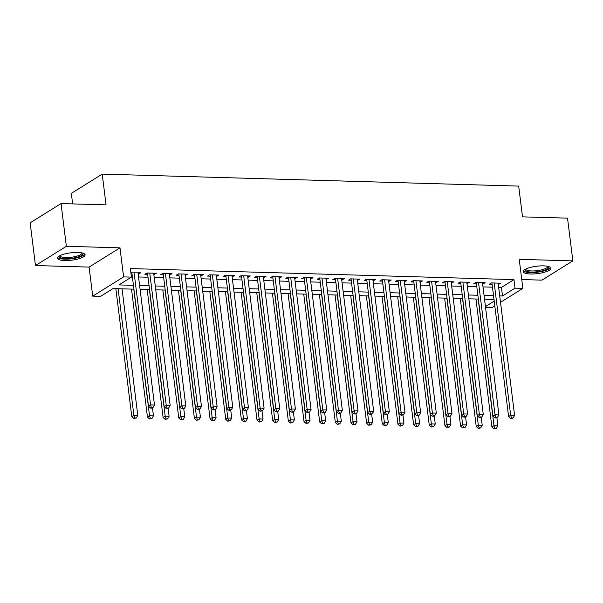 <?xml version="1.0" encoding="UTF-8"?>
<svg xmlns="http://www.w3.org/2000/svg" width="603" height="603" viewBox="0 0 603 603"><rect width="100%" height="100%" fill="white"/><g stroke="black" fill="none" stroke-linecap="round" stroke-linejoin="round"><path stroke-width="0.9" d="M64.755 260.564A13.937 3.724 172.9 0 0 85.106 254.783A13.937 3.724 172.9 0 0 77.779 252.446A13.937 3.724 172.9 0 0 57.436 258.227A13.937 3.724 172.9 0 0 64.755 260.564M530.542 273.981A13.937 3.724 172.9 0 0 550.886 268.199A13.937 3.724 172.9 0 0 543.567 265.863A13.937 3.724 172.9 0 0 523.216 271.644A13.937 3.724 172.9 0 0 530.542 273.981M133.911 289.169L113.062 288.566L100.543 296.375L92.711 296.148L123.607 276.89L131.431 277.116L118.912 284.925L133.436 285.34M89.093 267.091L119.982 247.841L66.36 246.295L61.039 203.573L30.15 222.824L35.471 265.546L89.093 267.091L92.711 296.148M72.646 203.904L71.327 193.352L102.224 174.101L518.686 186.101L522.515 216.861L567.529 218.158L572.85 260.88L519.228 259.335L522.846 288.392L500.505 302.314M521.746 279.551L541.961 280.139L572.85 260.88M494.799 305.872L491.958 307.643L485.543 307.462M66.36 246.295L35.471 265.546M138.185 274.109L140.755 272.82L130.896 272.835M153.84 274.561L156.411 273.272L147.019 273.001L144.931 274.297L147.667 274.38M169.496 275.006L172.066 273.724L162.674 273.453L160.586 274.749L163.33 274.832M185.151 275.458L187.721 274.169L178.33 273.905L176.242 275.202L178.985 275.285M200.814 275.91L203.384 274.621L193.985 274.35L191.897 275.654L194.641 275.729M216.469 276.362L219.04 275.074L209.64 274.802L207.553 276.106L210.296 276.182M232.125 276.815L234.695 275.526L225.303 275.254L223.216 276.558L225.952 276.634M247.78 277.259L250.351 275.978L240.959 275.707L238.871 277.003L241.607 277.086M263.436 277.712L266.006 276.43L256.614 276.159L254.526 277.455L257.262 277.538M279.091 278.164L281.661 276.875L272.27 276.611L270.182 277.908L272.925 277.991M294.746 278.616L297.317 277.327L287.925 277.056L285.837 278.36L288.581 278.435M310.409 279.068L312.98 277.779L303.58 277.508L301.492 278.812L304.236 278.887M326.065 279.521L328.635 278.232L319.236 277.96L317.155 279.264L319.892 279.34M341.72 279.965L344.29 278.684L334.899 278.413L332.811 279.709L335.547 279.792M357.375 280.418L359.946 279.136L350.554 278.865L348.466 280.161L351.202 280.244M373.031 280.87L375.601 279.581L366.209 279.31L364.122 280.614L366.858 280.697M388.686 281.322L391.257 280.033L381.865 279.762L379.777 281.066L382.521 281.141M404.349 281.774L406.912 280.485L397.52 280.214L395.432 281.518L398.176 281.593M420.005 282.227L422.575 280.938L413.176 280.666L411.088 281.97L413.831 282.046M435.66 282.671L438.23 281.39L428.831 281.119L426.751 282.415L429.487 282.498M451.315 283.124L453.886 281.835L444.494 281.571L442.406 282.867L445.142 282.95M466.971 283.576L469.541 282.287L460.149 282.016L458.061 283.32L460.798 283.395M482.626 284.028L485.196 282.739L475.805 282.468L473.717 283.772L476.46 283.847M498.643 287.345L501.432 287.427L513.952 279.619L130.369 268.576L131.431 277.116M131.386 276.769L132.374 276.8M138.539 276.973L148.029 277.244M154.202 277.425L163.684 277.697M169.858 277.877L179.34 278.149M185.513 278.33L194.995 278.601M201.168 278.782L210.651 279.053M216.824 279.227L226.313 279.506M232.479 279.679L241.969 279.95M248.135 280.131L257.624 280.403M263.797 280.583L273.28 280.855M279.453 281.036L288.935 281.307M295.108 281.48L304.59 281.759M310.764 281.933L320.246 282.212M326.419 282.385L335.909 282.656M342.074 282.837L351.564 283.109M357.73 283.289L367.219 283.561M373.393 283.742L382.875 284.013M389.048 284.186L398.53 284.465M404.703 284.639L414.186 284.918M420.359 285.091L429.841 285.362M436.014 285.543L445.504 285.814M451.67 285.995L461.159 286.267M467.333 286.448L476.815 286.719M482.988 286.892L492.47 287.171M498.282 284.48L500.852 283.191L491.46 282.92L489.372 284.224L492.116 284.299M131.032 273.898L132.012 273.928M119.982 247.841L123.607 276.89M513.952 279.619L515.015 288.166L522.846 288.392M61.039 203.573L106.053 204.869L102.224 174.101M494.008 299.54L484.526 299.261M478.352 299.088L468.87 298.817M462.697 298.636L453.215 298.364M447.042 298.184L437.559 297.912M431.386 297.731L421.896 297.46M415.731 297.287L406.241 297.008M400.075 296.834L390.586 296.563M384.413 296.382L374.93 296.111M368.757 295.93L359.275 295.658M353.102 295.478L343.62 295.206M337.446 295.025L327.964 294.754M321.791 294.581L312.301 294.302M306.136 294.128L296.646 293.857M290.48 293.676L280.99 293.405M274.817 293.224L265.335 292.952M259.162 292.772L249.68 292.5M243.506 292.327L234.024 292.048M227.851 291.875L218.369 291.596M212.196 291.422L202.706 291.151M196.54 290.97L187.051 290.699M180.877 290.518L171.395 290.247M165.222 290.066L155.74 289.794M149.567 289.621L140.084 289.342M485.438 306.603L494.211 301.138M499.706 295.892L502.495 295.975L515.015 288.166M139.61 285.521L149.092 285.792M155.265 285.973L164.747 286.244M170.92 286.425L180.403 286.696M186.576 286.87L196.058 287.149M202.231 287.322L211.721 287.593M217.887 287.774L227.376 288.046M233.542 288.226L243.032 288.498M249.205 288.679L258.687 288.95M264.86 289.131L274.342 289.402M280.516 289.576L289.998 289.855M296.171 290.028L305.653 290.299M311.826 290.48L321.316 290.752M327.482 290.932L336.971 291.204M343.145 291.385L352.627 291.656M358.8 291.829L368.282 292.108M374.455 292.282L383.938 292.561M390.111 292.734L399.593 293.005M405.766 293.186L415.256 293.457M421.422 293.638L430.911 293.91M437.077 294.091L446.567 294.362M452.74 294.535L462.222 294.814M468.395 294.988L477.877 295.266M484.051 295.44L493.533 295.711M501.432 287.427L502.495 295.975M498.598 283.124L498.764 284.495M482.943 282.679L483.109 284.043M467.287 282.227L467.453 283.591M451.624 281.774L451.798 283.139M435.969 281.322L436.142 282.686M420.314 280.87L420.487 282.234M404.658 280.418L404.832 281.789M389.003 279.973L389.169 281.337M373.347 279.521L373.513 280.885M357.692 279.068L357.858 280.433M342.029 278.616L342.202 279.98M326.374 278.164L326.547 279.528M310.718 277.712L310.892 279.083M295.063 277.267L295.236 278.631M279.408 276.815L279.573 278.179M263.752 276.362L263.918 277.727M248.089 275.91L248.263 277.274M232.434 275.458L232.607 276.83M216.779 275.006L216.952 276.378M201.123 274.561L201.296 275.925M185.468 274.109L185.634 275.473M169.812 273.656L169.978 275.021M154.157 273.204L154.323 274.569M138.494 272.752L138.667 274.124M491.942 282.935L508.593 416.583L510.673 415.279L494.204 283.003M511.502 417.924L510.666 418.444L512.233 418.49L513.07 417.969L511.502 417.924L510.673 415.279L514.593 415.392L498.116 283.109M508.593 416.583L510.666 418.444M513.07 417.969L514.593 415.392M475.955 299.02L491.89 426.984L493.978 425.688L497.897 425.801L496.902 417.834M478.209 299.08L493.978 425.688L494.807 428.334L493.97 428.854L496.367 428.379L494.807 428.334M497.897 425.801L496.367 428.379M493.97 428.854L491.89 426.984M548.587 266.518A12.06 3.219 -7.1 0 1 544.094 270.31A12.06 3.219 -7.1 0 1 531.243 272.066A12.06 3.219 -7.1 0 1 525.032 269.458M525.695 269.096A11.171 2.977 172.9 0 0 531.56 270.951A11.171 2.977 172.9 0 0 547.863 266.33M523.412 270.86A13.846 3.693 172.9 0 0 530.414 272.586A13.846 3.693 172.9 0 0 550.501 267.491M82.807 253.109A12.06 3.219 -7.1 0 1 83.071 253.644A12.06 3.219 -7.1 0 1 71.501 258.333A12.06 3.219 -7.1 0 1 59.132 256.629A12.06 3.219 -7.1 0 1 59.252 256.041M59.916 255.68A11.171 2.977 172.9 0 0 71.365 257.247A11.171 2.977 172.9 0 0 82.076 252.921M57.632 257.451A13.846 3.693 172.9 0 0 71.553 258.808A13.846 3.693 172.9 0 0 84.722 254.074M476.287 282.483L492.93 416.13L495.018 414.826L478.541 282.551M495.847 417.472L495.01 417.992L497.407 417.517L495.847 417.472L495.018 414.826L498.937 414.939L482.46 282.664M492.93 416.13L495.01 417.992M497.407 417.517L498.937 414.939M460.632 282.031L477.275 415.678L479.362 414.374L462.885 282.098M480.192 417.02L479.355 417.54L481.752 417.065L480.192 417.02L479.362 414.374L483.274 414.487L466.805 282.212M477.275 415.678L479.355 417.54M481.752 417.065L483.274 414.487M444.976 281.578L461.619 415.226L463.707 413.929L447.23 281.646M464.529 416.575L463.699 417.095L465.26 417.14L466.096 416.62L464.529 416.575L463.707 413.929L467.619 414.042L451.142 281.759M461.619 415.226L463.699 417.095M466.096 416.62L467.619 414.042M429.313 281.134L445.964 414.774L448.052 413.477L431.575 281.194M448.873 416.123L448.044 416.643L449.604 416.688L450.441 416.168L448.873 416.123L448.052 413.477L451.964 413.59L435.487 281.307M445.964 414.774L448.044 416.643M450.441 416.168L451.964 413.59M460.3 298.568L476.234 426.532L478.322 425.236L482.234 425.349L481.247 417.382M462.554 298.636L478.322 425.236L479.151 427.881L478.315 428.401L480.712 427.926L479.151 427.881M482.234 425.349L480.712 427.926M478.315 428.401L476.234 426.532M444.637 298.116L460.579 426.087L462.667 424.783L466.579 424.896L465.591 416.937M446.898 298.184L462.667 424.783L463.488 427.429L462.659 427.949L465.056 427.474L463.488 427.429M466.579 424.896L465.056 427.474M462.659 427.949L460.579 426.087M428.982 297.663L444.924 425.635L447.011 424.331L450.923 424.444L449.928 416.485M431.243 297.731L447.011 424.331L447.833 426.977L446.996 427.497L449.401 427.022L447.833 426.977M450.923 424.444L449.401 427.022M446.996 427.497L444.924 425.635M413.326 297.211L429.268 425.183L431.356 423.879L435.268 423.992L434.273 416.032M415.588 297.279L431.356 423.879L432.178 426.525L431.341 427.045L433.745 426.57L432.178 426.525M435.268 423.992L433.745 426.57M431.341 427.045L429.268 425.183M413.658 280.681L430.308 414.329L432.396 413.025L415.919 280.742M433.218 415.671L432.381 416.191L433.949 416.236L434.786 415.716L433.218 415.671L432.396 413.025L436.308 413.138L419.831 280.855M430.308 414.329L432.381 416.191M434.786 415.716L436.308 413.138M397.671 296.766L413.613 424.731L415.693 423.434L419.613 423.547L418.618 415.58M399.925 296.827L415.693 423.434L416.522 426.08L415.686 426.6L418.09 426.125L416.522 426.08M419.613 423.547L418.09 426.125M415.686 426.6L413.613 424.731M398.003 280.229L414.653 413.877L416.741 412.573L400.264 280.297M417.562 415.218L416.726 415.738L418.294 415.784L419.13 415.263L417.562 415.218L416.741 412.573L420.653 412.686L404.176 280.41M414.653 413.877L416.726 415.738M419.13 415.263L420.653 412.686M382.016 296.314L397.95 424.278L400.038 422.982L403.957 423.095L402.962 415.128M384.269 296.375L400.038 422.982L400.867 425.628L400.03 426.148L402.427 425.673L400.867 425.628M403.957 423.095L402.427 425.673M400.03 426.148L397.95 424.278M382.347 279.777L398.998 413.424L401.078 412.12L384.608 279.845M401.907 414.766L401.07 415.286L403.475 414.811L401.907 414.766L401.078 412.12L404.997 412.233L388.52 279.958M398.998 413.424L401.07 415.286M403.475 414.811L404.997 412.233M366.36 295.862L382.294 423.826L384.382 422.53L388.294 422.643L387.307 414.683M368.614 295.93L384.382 422.53L385.211 425.175L384.375 425.695L386.772 425.221L385.211 425.175M388.294 422.643L386.772 425.221M384.375 425.695L382.294 423.826M366.692 279.325L383.335 412.972L385.423 411.668L368.946 279.393M386.252 414.314L385.415 414.841L387.812 414.359L386.252 414.314L385.423 411.668L389.342 411.781L372.865 279.506M383.335 412.972L385.415 414.841M387.812 414.359L389.342 411.781M350.697 295.41L366.639 423.381L368.727 422.077L372.639 422.19L371.652 414.231M352.959 295.478L368.727 422.077L369.549 424.723L368.719 425.243L371.116 424.768L369.549 424.723M372.639 422.19L371.116 424.768M368.719 425.243L366.639 423.381M351.036 278.872L367.679 412.52L369.767 411.223L353.29 278.94M370.596 413.869L369.76 414.389L372.157 413.914L370.596 413.869L369.767 411.223L373.679 411.336L357.21 279.053M367.679 412.52L369.76 414.389M372.157 413.914L373.679 411.336M335.042 294.957L350.984 422.929L353.072 421.625L356.984 421.738L355.996 413.779M337.303 295.025L353.072 421.625L353.893 424.271L353.064 424.791L355.461 424.316L353.893 424.271M356.984 421.738L355.461 424.316M353.064 424.791L350.984 422.929M335.381 278.428L352.024 412.068L354.112 410.771L337.635 278.488M354.933 413.417L354.104 413.937L355.664 413.982L356.501 413.462L354.933 413.417L354.112 410.771L358.024 410.884L341.547 278.601M352.024 412.068L354.104 413.937M356.501 413.462L358.024 410.884M319.386 294.505L335.328 422.477L337.416 421.173L341.328 421.286L340.333 413.326M321.648 294.573L337.416 421.173L338.238 423.819L337.401 424.339L339.806 423.864L338.238 423.819M341.328 421.286L339.806 423.864M337.401 424.339L335.328 422.477M319.718 277.975L336.368 411.623L338.456 410.319L321.979 278.036M339.278 412.965L338.449 413.485L340.009 413.53L340.846 413.01L339.278 412.965L338.456 410.319L342.368 410.432L325.891 278.149M336.368 411.623L338.449 413.485M340.846 413.01L342.368 410.432M303.731 294.06L319.673 422.025L321.761 420.728L325.673 420.841L324.678 412.874M305.985 294.121L321.761 420.728L322.582 423.374L321.746 423.894L324.15 423.419L322.582 423.374M325.673 420.841L324.15 423.419M321.746 423.894L319.673 422.025M304.063 277.523L320.713 411.171L322.801 409.867L306.324 277.591M323.623 412.512L322.786 413.032L325.19 412.558L323.623 412.512L322.801 409.867L326.713 409.98L310.236 277.704M320.713 411.171L322.786 413.032M325.19 412.558L326.713 409.98M288.076 293.608L304.018 421.572L306.098 420.276L310.017 420.389L309.022 412.422M290.329 293.669L306.098 420.276L306.927 422.922L306.09 423.442L308.495 422.967L306.927 422.922M310.017 420.389L308.495 422.967M306.09 423.442L304.018 421.572M272.42 293.156L288.355 421.128L290.442 419.824L294.362 419.937L293.367 411.977M274.674 293.224L290.442 419.824L291.272 422.469L290.435 422.989L292.832 422.515L291.272 422.469M294.362 419.937L292.832 422.515M290.435 422.989L288.355 421.128M256.765 292.704L272.699 420.675L274.787 419.371L278.699 419.484L277.712 411.525M259.019 292.772L274.787 419.371L275.616 422.017L274.78 422.537L277.176 422.062L275.616 422.017M278.699 419.484L277.176 422.062M274.78 422.537L272.699 420.675M288.407 277.071L305.058 410.718L307.146 409.414L290.669 277.139M307.967 412.06L307.131 412.58L309.535 412.105L307.967 412.06L307.146 409.414L311.058 409.527L294.581 277.252M305.058 410.718L307.131 412.58M309.535 412.105L311.058 409.527M272.752 276.619L289.395 410.266L291.483 408.97L275.006 276.687M292.312 411.615L291.475 412.135L293.043 412.181L293.88 411.661L292.312 411.615L291.483 408.97L295.402 409.075L278.925 276.8M289.395 410.266L291.475 412.135M293.88 411.661L295.402 409.075M257.097 276.174L273.739 409.814L275.827 408.517L259.35 276.234M276.656 411.163L275.82 411.683L278.217 411.208L276.656 411.163L275.827 408.517L279.747 408.63L263.27 276.347M273.739 409.814L275.82 411.683M278.217 411.208L279.747 408.63M241.102 292.251L257.044 420.223L259.132 418.919L263.044 419.032L262.056 411.073M243.363 292.319L259.132 418.919L259.953 421.565L259.124 422.085L261.521 421.61L259.953 421.565M263.044 419.032L261.521 421.61M259.124 422.085L257.044 420.223M241.441 275.722L258.084 409.362L260.172 408.065L243.695 275.782M261.001 410.711L260.164 411.231L262.561 410.756L261.001 410.711L260.172 408.065L264.084 408.178L247.607 275.895M258.084 409.362L260.164 411.231M262.561 410.756L264.084 408.178M225.447 291.807L241.388 419.771L243.476 418.467L247.388 418.58L246.401 410.62M227.708 291.867L243.476 418.467L244.298 421.12L243.469 421.64L245.866 421.158L244.298 421.12M247.388 418.58L245.866 421.158M243.469 421.64L241.388 419.771M225.786 275.269L242.429 408.917L244.516 407.613L228.04 275.337M245.338 410.259L244.509 410.779L246.069 410.824L246.906 410.304L245.338 410.259L244.516 407.613L248.428 407.726L231.951 275.443M242.429 408.917L244.509 410.779M246.906 410.304L248.428 407.726M209.791 291.355L225.733 419.319L227.821 418.022L231.733 418.135L230.738 410.168M212.052 291.415L227.821 418.022L228.643 420.668L227.806 421.188L230.21 420.713L228.643 420.668M231.733 418.135L230.21 420.713M227.806 421.188L225.733 419.319M210.123 274.817L226.773 408.465L228.861 407.161L212.384 274.885M229.683 409.806L228.846 410.326L230.414 410.372L231.251 409.852L229.683 409.806L228.861 407.161L232.773 407.274L216.296 274.998M226.773 408.465L228.846 410.326M231.251 409.852L232.773 407.274M194.136 290.902L210.078 418.866L212.166 417.57L216.078 417.683L215.083 409.716M196.39 290.963L212.166 417.57L212.987 420.216L212.15 420.736L214.555 420.261L212.987 420.216M216.078 417.683L214.555 420.261M212.15 420.736L210.078 418.866M194.468 274.365L211.118 408.012L213.206 406.708L196.729 274.433M214.027 409.354L213.191 409.874L214.758 409.919L215.595 409.399L214.027 409.354L213.206 406.708L217.118 406.821L200.641 274.546M211.118 408.012L213.191 409.874M215.595 409.399L217.118 406.821M178.48 290.45L194.415 418.422L196.503 417.118L200.422 417.231L199.427 409.271M180.734 290.518L196.503 417.118L197.332 419.763L196.495 420.283L198.9 419.809L197.332 419.763M200.422 417.231L198.9 419.809M196.495 420.283L194.415 418.422M178.812 273.913L195.462 407.56L197.543 406.264L181.073 273.981M198.372 408.909L197.535 409.429L199.94 408.955L198.372 408.909L197.543 406.264L201.462 406.377L184.985 274.094M195.462 407.56L197.535 409.429M199.94 408.955L201.462 406.377M162.825 289.998L178.759 417.969L180.847 416.665L184.767 416.779L183.772 408.819M165.079 290.066L180.847 416.665L181.676 419.311L180.84 419.831L183.237 419.356L181.676 419.311M184.767 416.779L183.237 419.356M180.84 419.831L178.759 417.969M163.157 273.468L179.8 407.108L181.887 405.811L165.41 273.528M182.717 408.457L181.88 408.977L184.277 408.502L182.717 408.457L181.887 405.811L185.807 405.925L169.33 273.641M179.8 407.108L181.88 408.977M184.277 408.502L185.807 405.925M147.17 289.546L163.104 417.517L165.192 416.213L169.104 416.326L168.116 408.367M149.423 289.613L165.192 416.213L166.021 418.859L165.184 419.379L167.581 418.904L166.021 418.859M169.104 416.326L167.581 418.904M165.184 419.379L163.104 417.517M147.501 273.016L164.144 406.656L166.232 405.359L149.755 273.076M167.061 408.005L166.224 408.525L168.621 408.05L167.061 408.005L166.232 405.359L170.144 405.472L153.675 273.189M164.144 406.656L166.224 408.525M168.621 408.05L170.144 405.472M131.507 289.101L147.449 417.065L149.536 415.769L153.448 415.874L152.461 407.914M133.768 289.161L149.536 415.769L150.358 418.414L149.529 418.934L151.926 418.459L150.358 418.414M153.448 415.874L151.926 418.459M149.529 418.934L147.449 417.065M131.846 272.564L148.489 406.211L150.577 404.907L134.1 272.631M151.398 407.553L150.569 408.073L152.129 408.118L152.966 407.598L151.398 407.553L150.577 404.907L154.489 405.02L138.012 272.744M148.489 406.211L150.569 408.073M152.966 407.598L154.489 405.02M115.851 288.649L131.793 416.613L133.881 415.316L137.793 415.429L122.025 288.822M118.113 288.709L133.881 415.316L134.703 417.962L133.866 418.482L136.27 418.007L134.703 417.962M137.793 415.429L136.27 418.007M133.866 418.482L131.793 416.613"/></g></svg>
